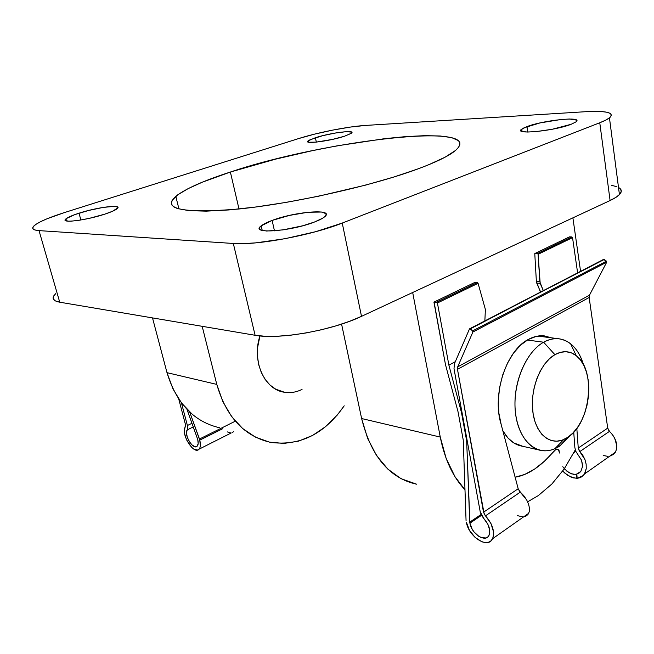 <?xml version="1.0" encoding="UTF-8"?>
<svg xmlns="http://www.w3.org/2000/svg" width="654" height="654" viewBox="0 0 654 654"><rect width="100%" height="100%" fill="white"/><g stroke="black" fill="none" stroke-linecap="round" stroke-linejoin="round"><path stroke-width="0.98" d="M440.265 437.076L361.629 418.544C371.112 456.353 389.465 478.246 416.688 484.222L401.016 478.671L387.879 469.131L376.573 455.585L367.671 438.499L361.629 418.544L440.265 437.076L412.682 292.502L440.265 437.076C444.753 459.5 452.993 477.06 464.986 489.764L454.996 476.701L446.175 458.479L440.265 437.076M538.348 495.577L527.639 501.798L538.348 495.577L551.894 483.985L564.01 469.188M302.05 389.4C296.319 392.228 290.482 393.193 284.547 392.277C264.535 389.882 251.463 361.09 259.94 335.911L257.594 347.568L257.472 356.356L258.747 364.834L261.347 372.641L265.172 379.475L270.037 385.067L275.751 389.204L284.555 392.277M230.371 172.035L239.004 208.994L230.371 172.035L202.495 182.114L188.041 188.679L177.7 194.851L172.125 200.394L171.307 202.846L171.888 205.045L173.915 206.958L177.414 208.544L188.9 210.645L206.239 211.152L228.933 209.942L256.098 206.966L286.46 202.331L318.441 196.241L365.627 185.107L394.076 176.956L418.429 168.732C373.483 185.532 293.957 203.443 238.735 209.018C182.76 213.531 161.783 209.305 175.795 196.339C185.368 188.818 203.566 180.717 230.371 172.035C323.787 140.389 490.99 120.508 454.759 151.082C448.276 156.224 436.169 162.102 418.429 168.732L428.722 164.734L445.08 157.189L455.462 150.502L458.389 147.567L459.827 144.926L459.811 142.605L458.397 140.61L451.661 137.626L440.224 135.991L424.781 135.664L406.06 136.58L384.773 138.648L337.292 145.809L312.416 150.657L275.498 159.159L230.371 172.035M571.195 124.268C554.273 131.053 512.801 134.961 521.729 129.149L526.977 126.598L527.811 132.043L526.977 126.598C543.597 120.099 584.284 116.036 575.896 121.93L571.195 124.268L575.961 121.889L576.763 120.892L576.476 120.091L569.544 119.012L560.928 119.502L540.016 122.919L524.034 127.808L520.985 129.95L521.009 130.792L522.096 131.438L527.32 132.043L535.945 131.626L552.27 129.255L571.195 124.268M344.617 136.187C329.788 141.182 302.745 144.55 308.181 140.823L315.408 137.716L316.323 142.122L315.408 137.716C330.057 132.868 356.594 129.484 351.419 133.228L344.617 136.187L351.288 133.334L351.672 132.1L346.195 131.675L335.379 133.015L322.79 135.648L310.127 139.694L307.764 141.28L308.737 142.229L316.135 142.139L332.755 139.343L344.617 136.187M314.484 222.017C290.311 231.622 249.166 234.287 261.191 225.851C263.358 224.134 267.004 222.327 272.121 220.431L274.467 230.854L272.121 220.431C295.706 211.332 335.943 208.389 324.384 217.005C322.406 218.575 319.111 220.243 314.484 222.017L322.651 218.207L325.005 216.474L326.093 214.937L325.896 213.654L321.793 212.035L308.099 212.231L289.608 215.37L272.121 220.431L261.183 225.859L259.744 227.437L259.556 228.794L260.652 229.881L266.579 231.026L282.88 229.906L302.802 225.761L314.484 222.017M104.763 214.16C85.788 220.504 59.539 223.603 65.948 218.869C67.975 217.234 72.324 215.346 79.003 213.196L80.892 219.997L79.003 213.196C97.691 207.056 123.295 203.958 117.123 208.716C115.243 210.253 111.123 212.059 104.763 214.16L112.578 211.25L117.867 207.792L117.646 207.048L114.311 206.37L103.357 207.383L88.617 210.457L74.785 214.626L66.348 218.55L65.31 220.365L68.318 221.183L71.253 221.158L79.412 220.234L89.533 218.289L104.763 214.16M620.229 188.712L621.3 191.181L619.959 194.05L616.191 197.206L610.092 200.525L361.498 316.348L349.547 321.31L335.927 325.872L321.228 329.812L306.137 332.935L291.341 335.11L277.509 336.238L265.262 336.287L255.101 335.273L59.735 302.197L55.402 300.922L53.301 298.984M53.448 296.475L55.786 293.515M611.384 185.27L616.853 186.717M298.502 138.607L64.223 212.64L298.502 138.607L314.623 134.119L332.804 130.081L350.618 127.04L365.619 125.421L585.379 111.72L365.619 125.421C348.484 126.418 317.615 132.5 298.502 138.607M54.486 294.88C51.543 298.551 53.293 300.987 59.735 302.197L39.027 230.617L233.323 243.468L255.101 335.273L59.735 302.197L39.027 230.617L34.785 229.93L32.839 228.63L33.191 226.774L35.782 224.453L40.425 221.763L46.908 218.828L64.223 212.64C49.009 217.488 39.052 221.788 34.36 225.532C31.114 228.418 32.667 230.11 39.027 230.617L233.323 243.468L255.101 335.273C278.669 339.892 332.265 330.45 361.498 316.348L342.246 223.063L599.767 122.764L610.092 200.525L361.498 316.348L342.246 223.063L315.759 231.663L285.136 238.685L255.935 242.847L243.533 243.615L233.323 243.468C256.85 245.495 311.786 235.276 342.246 223.063L599.767 122.764L610.092 200.525C614.474 198.473 617.589 196.511 619.436 194.622C622.175 191.712 621.872 189.325 618.512 187.477M585.379 111.72L601.664 111.556L607.141 112.284L610.476 113.526L611.474 115.259L610.002 117.434L606.07 119.968L599.767 122.764C604.28 120.998 607.509 119.371 609.454 117.883C614.834 112.619 606.806 110.567 585.379 111.72M219.572 427.773C193.878 421.675 176.359 403.305 166.999 372.666L152.505 317.901L166.999 372.666L216.785 384.405L202.176 326.313L216.785 384.405L222.834 401.646L231.59 416.541L242.626 428.501L255.412 437.109L269.374 442.112L283.926 443.437L298.486 441.156L312.538 435.466L325.569 426.67L337.178 415.159L344.208 405.807C324.466 434.084 299.941 446.273 270.633 442.374C244.253 436.332 226.3 417.007 216.785 384.405L166.999 372.666L172.983 388.958L181.599 403.077L192.44 414.464M572.896 217.856L580.572 271.345L572.896 217.856M341.576 324.098L361.629 418.544L341.576 324.098M575.283 449.887L564.337 468.722M559.881 445.954L567.639 437.412L563.723 439.545C549.597 445.881 535.135 433.21 532.74 410.965C530.165 388.819 540.588 362.725 554.886 354.664L549.532 358.662L544.586 364.18L540.269 371.014L536.762 378.887L534.212 387.487L532.724 396.463L532.364 405.431L533.157 414.023L535.046 421.887L537.956 428.705L541.749 434.223L546.27 438.221L551.33 440.575L556.717 441.205L562.219 440.134L567.639 437.412L572.765 433.169L577.425 427.585L581.439 420.865L584.684 413.279L587.047 405.088L588.436 396.586L588.821 388.084L588.167 379.868L586.507 372.249L583.883 365.496L580.392 359.863L576.133 355.58L571.277 352.817L565.98 351.713L560.445 352.326L554.886 354.664L543.621 342.214C525.456 352.114 512.115 385.059 515.483 413.009C518.63 441.074 537.147 456.754 554.944 448.66L559.881 445.954C553.922 449.878 547.897 451.432 541.814 450.614C526.445 448.521 514.592 428.092 514.968 402.529C515.254 376.998 527.852 350.936 543.621 342.214L527.304 340.039L543.621 342.214C548.641 339.426 553.611 338.265 558.532 338.739C570.329 340.53 578.667 349.22 583.548 364.826C580.777 355.555 576.46 348.533 570.607 343.775C562.44 337.529 553.447 337.006 543.621 342.214L554.886 354.664C562.628 350.43 569.748 350.757 576.239 355.653C596.366 369.78 590.636 423.661 567.639 437.412L559.881 445.954L571.809 434.093L559.881 445.954L557.96 445.529M558.532 338.739L540.482 336.418M522.734 446.29L513.725 442.881L507.937 437.967L502.828 430.757C508.011 439.807 514.649 444.99 522.726 446.29L538.553 449.878M178.755 399.095L185.483 424.65L184.363 430.912L184.6 433.667L186.513 439.766L191.867 447.565L193.886 449.135L197.524 450.05L198.914 449.339L199.879 447.884L200.361 445.766L199.764 440.142C200.794 444.393 200.565 447.41 199.069 449.175C193.854 455.544 180.193 433.152 185.393 426.858L185.483 424.65L178.755 399.095M222.777 428.672L199.764 440.142L189.717 412.061L199.478 439.03L235.138 421.274L199.478 439.03L199.764 440.142L222.777 428.672M231.23 432.956L199.069 449.175M187.232 429.874L193.29 426.923L187.232 429.874L187.723 428.068L187.396 425.509L187.232 429.874C183.512 434.542 193.453 450.729 197.23 446.118L197.23 446.118C198.326 444.826 198.497 442.627 197.737 439.521L198.178 443.6L197.132 446.216L194.9 446.707L192.031 444.982L189.251 441.483L187.248 437.085L186.504 432.866L187.232 429.874M191.982 423.285L187.396 425.509L181.444 402.872L187.396 425.509L191.982 423.285M233.47 431.73L232.374 432.58M230.862 432.997L227.371 431.918M186.979 409.355L197.737 439.521L186.979 409.355M603.585 259.385L470.3 328.872L472.58 330.924L472.899 332.011L457.669 366.878L472.899 332.011L606.708 262.18L606.446 261.199L472.58 330.924L470.062 328.717L469.482 328.929L454.391 363.82L454.007 368.758L480.183 511.624L481.532 515.385L484.009 518.794C489.167 524.802 490.827 530.337 488.996 535.397C485.628 543.016 471.46 533.811 469.915 523.192L472.172 529.16L474.06 531.955L478.769 536.313L481.303 537.596L485.93 537.964L487.729 537.008L489.02 535.356L489.748 530.41L487.925 524.369L484.009 518.794L480.183 511.624L454.007 368.758L454.391 363.82L469.531 328.848L604.263 259.458L606.446 261.199L472.58 330.924L472.899 332.011L606.708 262.18L589.475 295.183L457.669 366.878L457.473 369.346L457.669 366.878L589.475 295.183L589.148 297.48L457.473 369.346L484.213 514.126L485.481 515.842L520.339 492.094L523.846 495.781L526.674 499.934L528.612 504.234L529.487 508.321L529.233 511.869L527.892 514.6L529.233 511.869L529.487 508.321L528.612 504.234L526.674 499.934L519.603 491.35L518.181 488.742L520.339 492.094L485.481 515.842L483.519 512.213L518.181 488.742L501.209 424.642C491.661 394.991 506.122 350.519 528.358 339.434C533.623 336.557 538.839 335.363 544.014 335.862L551.281 337.807L544.463 335.911L536.452 336.328L528.358 339.434L520.551 345.14L513.439 353.234L507.381 363.33L502.681 374.963L499.607 387.552L498.307 400.461L498.855 413.034L501.209 424.642L518.181 488.742L483.519 512.213L457.473 369.346L589.148 297.48L607.713 428.117L578.259 448.055L576.82 428.411L578.259 448.055L607.713 428.117L609.503 431.354L579.861 451.546L578.259 448.055L579.24 450.786L584.962 459.615L586.139 464.152L586.246 468.542L584.496 473.962L583.319 475.515L577.073 478.426L571.024 477.101L564.868 473.144L562.702 471.044L567.885 475.417L574.138 478.131M547.807 337.358L542.926 335.78M485.481 515.842C492.666 524.099 495.021 531.735 492.527 538.765C487.892 549.295 468.46 536.615 466.335 522.096L469.441 530.271L475.115 537.441L481.973 541.831L485.325 542.599L488.334 542.321L490.794 540.989L492.56 538.7L493.492 535.577L493.525 531.841L490.95 523.494L485.481 515.842M469.85 328.676L603.495 259.474L606.446 261.199L606.708 262.18L589.475 295.183L589.148 297.48L607.713 428.117L608.849 430.651L612.365 434.469L614.629 438.049L616.787 445.636L616.55 449.135L615.439 452.118L613.534 454.407L609.732 456.181L615.406 452.184C618.3 445.415 616.338 438.474 609.503 431.354L579.861 451.546L582.812 455.29L584.962 459.615L586.139 464.152L586.246 468.542L585.281 472.433L583.319 475.515L580.531 477.543L577.147 478.376L576.82 473.929L576.068 474.461L571.547 473.872L566.765 471.076L562.783 466.711L564.615 469.041L569.119 472.719L573.91 474.461M474.796 282.405L477.306 282.577L478.082 283.321L437.42 302.99L436.709 302.173L433.97 302.328L445.472 364.572L434.076 302.058L475 282.373L477.306 282.577L436.709 302.173L437.42 302.99L448.889 365.145L455.315 361.687L448.889 365.145L461.495 412.625L461.994 412.339L461.495 412.625L466.662 440.821L469.719 522.17L481.082 514.469L469.719 522.17L469.915 523.192L481.507 515.327L469.915 523.192L466.662 440.821L467.16 440.526L466.662 440.821L461.495 412.625L448.889 365.145L437.42 302.99L478.082 283.321L477.306 282.577L436.709 302.173L434.411 301.919L474.649 282.544M582.591 465.125L581.537 460.195L575.839 451.391L581.537 460.195L582.575 466.392L580.834 471.444L576.82 473.929L577.147 478.376L576.068 474.461L577.073 478.426M573.918 452.625L575.814 451.334L573.918 452.625M575.839 451.391L574.882 447.728L575.839 451.391M573.73 432.163L574.882 447.728L573.73 432.163M522.464 516.799L517.265 515.614M463.245 440.028L466.065 520.649L463.245 440.028L458.07 411.914L463.245 440.028M575.479 450.5L574.727 451.015L575.479 450.5M559.522 453.026L558.467 449.731L555.786 449.527L544.463 461.184L534.694 469.008L524.729 474.436L515.123 477.207C521.647 476.137 528.17 473.406 534.694 469.008C541.291 464.553 547.643 458.634 553.75 451.252L555.786 449.527L557.699 449.273L559.047 450.541L559.522 453.026M445.472 364.572L458.07 411.914L445.472 364.572M534.776 253.588L569.552 236.838L571.858 236.936L537.482 253.531L538.103 254.292L539.836 281.817L543.319 290.638L540.179 283.362L536.73 283.076L536.378 281.539L539.836 281.817L536.378 281.539L534.776 253.588L536.378 281.539L540.466 292.109L540.171 291.03L542.207 291.21L540.171 291.03L536.73 283.076L540.179 283.362L538.103 254.292L572.536 237.647L571.858 236.936L537.482 253.531L535.168 253.4L569.201 236.985L535.127 253.392M534.956 253.441L537.482 253.531L538.103 254.292L572.536 237.647L577.621 272.873L572.536 237.647L571.858 236.936L569.34 236.887M485.382 309.465L484.859 320.901L485.382 309.465L478.082 283.321L485.382 309.465M607.901 456.361L603.192 455.495M527.892 514.6L525.579 516.308M582.575 466.392L580.834 471.444L579.052 473.071L576.068 474.461M178.959 209.01L175.795 196.339M521.729 129.149L522.08 131.438M308.181 140.823L308.459 142.163M261.191 225.851L262.246 230.461M65.948 218.869L66.544 220.97M619.436 194.622L609.454 117.883M570.607 343.775L576.239 355.653M554.944 448.66L563.723 439.545M492.527 538.765L528.751 513.243M615.406 452.184L584.496 473.962M434.37 301.919L474.673 282.503"/></g></svg>
